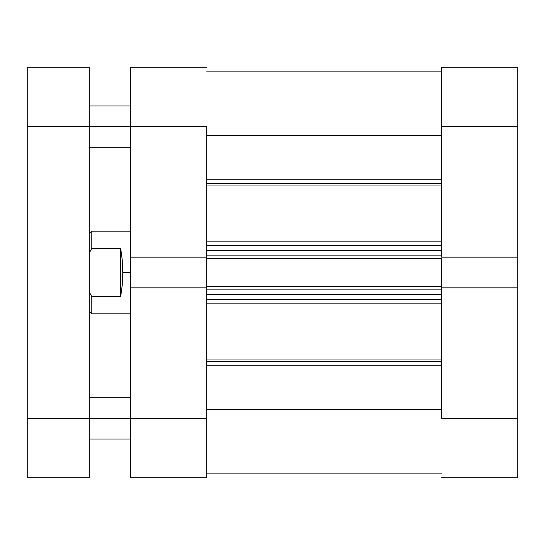 <?xml version="1.0" encoding="UTF-8"?>
<svg xmlns="http://www.w3.org/2000/svg" width="545" height="545" viewBox="0 0 545 545"><rect width="100%" height="100%" fill="white"/><g stroke="black" fill="none" stroke-linecap="round" stroke-linejoin="round"><path stroke-width="0.82" d="M441.593 126.638L517.75 126.638L517.75 257.165L441.593 257.165L441.593 126.638L441.593 257.165L517.75 257.165L517.75 67.267L441.593 67.267L441.593 126.638L517.75 126.638L517.75 67.267L441.593 67.267L441.593 126.638M517.75 477.733L441.593 477.733L517.75 477.733L517.75 257.165L517.75 418.362L441.593 418.362L441.593 287.835L441.593 418.362L517.75 418.362L517.75 477.733M441.593 287.835L517.75 287.835L441.593 287.835L441.593 286.568L441.593 288.162M206.671 418.362L130.514 418.362L130.514 287.835L206.671 287.835L206.671 418.362L206.671 287.835L130.514 287.835L130.514 477.733L206.671 477.733L206.671 418.362L130.514 418.362L130.514 477.733L206.671 477.733L206.671 418.362M130.514 67.267L206.671 67.267L130.514 67.267L130.514 287.835L130.514 126.638L206.671 126.638L206.671 257.165L206.671 126.638L89.21 126.638L130.514 126.638L130.514 67.267M206.671 257.165L130.514 257.165L206.671 257.165L206.671 288.162M122.768 272.5L130.514 272.5L122.768 272.5L122.237 285.144L120.704 296.582L91.792 296.582L91.792 313.804L91.792 296.582L89.21 291.82L91.792 296.582L120.704 296.582L120.704 248.418L122.237 259.856L122.768 272.5L122.237 259.856L120.704 248.418L91.792 248.418L120.704 248.418L120.704 296.582L122.237 285.144L122.768 272.5M89.21 233.778L91.792 231.196L91.792 248.418L91.792 231.196L130.514 231.196M89.21 253.18L91.792 248.418L89.21 253.18M441.593 183.474L206.671 183.474L441.593 183.474M206.671 179.823L441.593 179.823L206.671 179.823M441.593 361.526L206.671 361.526L441.593 361.526M206.671 359.019L441.593 359.019L206.671 359.019M441.593 185.981L206.671 185.981L441.593 185.981M206.671 241.142L441.593 241.142L206.671 241.142M441.593 303.858L206.671 303.858L441.593 303.858M206.671 256.838L206.671 258.432L441.593 258.432L441.593 286.568L206.671 286.568L441.593 286.568L441.593 258.432L206.671 258.432L206.671 287.835M206.671 135.787L441.593 135.787L206.671 135.787M441.593 409.213L206.671 409.213L441.593 409.213M206.671 365.177L441.593 365.177L206.671 365.177M206.671 299.607L441.593 299.607L206.671 299.607M441.593 294.443L206.671 294.443L441.593 294.443M206.671 289.15L441.593 289.15L206.671 289.15M206.671 245.393L441.593 245.393L206.671 245.393M206.671 255.85L441.593 255.85L206.671 255.85M441.593 250.557L206.671 250.557L441.593 250.557M89.21 418.362L130.514 418.362L89.21 418.362L89.21 67.267L27.25 67.267L27.25 477.733L89.21 477.733L89.21 418.362L27.25 418.362L27.25 126.638L89.21 126.638L89.21 418.362L27.25 418.362L27.25 477.733L89.21 477.733L89.21 418.362M27.25 67.267L89.21 67.267L89.21 126.638L27.25 126.638L27.25 67.267M89.21 311.222L91.792 313.804L130.514 313.804M206.671 71.136L441.593 71.136M206.671 473.864L441.593 473.864M89.21 397.707L130.514 397.707M89.21 105.989L130.514 105.989M89.21 147.293L130.514 147.293M89.21 439.011L130.514 439.011"/></g></svg>
